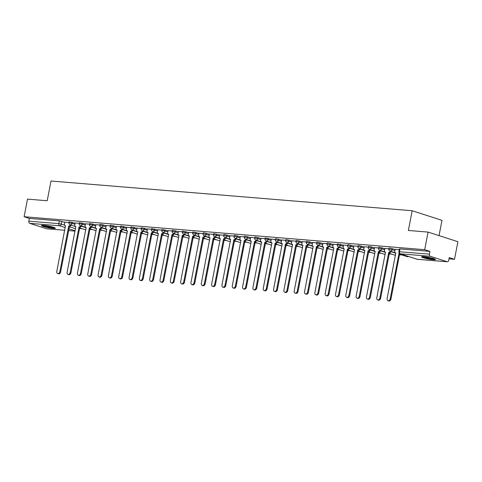 <?xml version="1.0" encoding="UTF-8"?>
<svg xmlns="http://www.w3.org/2000/svg" width="482" height="482" viewBox="0 0 482 482"><rect width="100%" height="100%" fill="white"/><g stroke="black" fill="none" stroke-linecap="round" stroke-linejoin="round"><path stroke-width="0.72" d="M75.132 223.19L69.089 221.786L68.902 222.762L74.945 224.16M85.453 224.04L79.41 222.636L79.223 223.612L85.266 225.01M95.779 224.889L89.73 223.485L89.544 224.461L95.593 225.859M106.1 225.739L100.642 224.293L100.057 224.335L99.864 225.311L105.913 226.709M116.421 226.588L110.378 225.184L110.191 226.16L116.234 227.558M126.748 227.438L120.699 226.034L120.512 227.01L126.555 228.408M137.069 228.287L131.02 226.883L130.833 227.859L136.882 229.257M147.39 229.137L141.346 227.733L141.16 228.709L147.203 230.107M157.71 229.98L151.667 228.582L151.481 229.559L157.524 230.956M168.037 230.83L161.988 229.432L161.801 230.408L167.85 231.806M178.358 231.679L172.899 230.239L172.309 230.282L172.122 231.258L178.171 232.655M188.679 232.529L182.636 231.131L182.449 232.107L188.492 233.505M199.006 233.378L192.957 231.981L192.77 232.957L198.813 234.354M209.327 234.228L203.868 232.788L203.277 232.83L203.091 233.8L209.14 235.204M219.647 235.077L214.189 233.637L213.604 233.68L213.418 234.65L219.461 236.053M229.968 235.927L224.516 234.487L223.925 234.529L223.738 235.499L229.781 236.903M240.295 236.776L234.836 235.337L234.246 235.379L234.059 236.349L240.108 237.753M250.616 237.626L245.157 236.186L244.567 236.228L244.38 237.198L250.429 238.602M260.937 238.476L255.478 237.036L254.894 237.078L254.707 238.048L260.75 239.452M271.264 239.325L265.214 237.927L265.028 238.897L271.071 240.301M281.584 240.175L276.126 238.735L275.535 238.777L275.349 239.747L281.398 241.151M291.905 241.024L286.447 239.584L285.862 239.626L285.675 240.596L291.718 242M302.226 241.874L296.773 240.434L296.183 240.476L295.996 241.446L302.039 242.85M312.553 242.723L307.094 241.283L306.504 241.325L306.317 242.295L312.366 243.699M322.874 243.573L317.415 242.133L316.825 242.175L316.638 243.145L322.687 244.549M333.195 244.422L327.736 242.982L327.151 243.024L326.965 243.994L333.008 245.398M343.521 245.272L337.472 243.874L337.286 244.844L343.329 246.248M353.842 246.121L348.384 244.681L347.793 244.723L347.606 245.693L353.655 247.097M364.163 246.971L358.704 245.531L358.12 245.573L357.927 246.543L363.976 247.947M374.484 247.82L369.031 246.38L368.441 246.423L368.254 247.393L374.297 248.796M384.811 248.67L379.352 247.23L378.762 247.272L378.575 248.242L384.624 249.646M395.132 249.519L389.673 248.079L389.082 248.122L388.896 249.092L394.945 250.495M433.125 259.665A7.073 0.813 -169.1 0 0 435.421 259.503A7.073 0.813 -169.1 0 0 431.372 257.96A7.073 0.813 -169.1 0 0 423.823 256.665A7.073 0.813 -169.1 0 0 421.533 256.828A7.073 0.813 -169.1 0 0 425.582 258.37A7.073 0.813 -169.1 0 0 433.125 259.665M53.05 228.39A7.073 0.813 -169.1 0 0 55.34 228.227A7.073 0.813 -169.1 0 0 51.291 226.685A7.073 0.813 -169.1 0 0 43.742 225.389A7.073 0.813 -169.1 0 0 41.452 225.552A7.073 0.813 -169.1 0 0 45.501 227.094A7.073 0.813 -169.1 0 0 53.05 228.39M79.482 228.444L81.976 228.649M89.803 229.293L92.297 229.498M100.123 230.143L102.618 230.348M110.45 230.992L112.945 231.197M120.771 231.842L123.265 232.047M131.092 232.692L133.586 232.896M141.419 233.541L143.913 233.746M151.74 234.391L154.234 234.595M162.06 235.24L164.555 235.445M172.381 236.09L174.876 236.294M182.708 236.939L185.202 237.144M193.029 237.789L195.523 237.994M203.35 238.638L205.844 238.843M213.677 239.488L216.171 239.693M223.997 240.337L226.492 240.542M234.318 241.187L236.813 241.392M244.639 242.036L247.133 242.241M254.966 242.886L257.46 243.091M265.287 243.735L267.781 243.94M275.608 244.585L278.102 244.79M285.928 245.434L288.423 245.639M296.255 246.284L298.75 246.489M306.576 247.133L309.07 247.338M316.897 247.983L319.391 248.188M327.224 248.833L329.718 249.037M337.545 249.682L340.039 249.887M347.865 250.532L350.36 250.736M358.186 251.381L360.681 251.586M368.513 252.231L371.007 252.435M378.834 253.08L381.328 253.285M389.155 253.93L391.649 254.135M399.482 254.779L401.976 254.984M448.995 258.852L454.508 259.304L449.23 257.605L448.706 260.346A1.814 1.235 94.7 0 1 447.362 261.768A1.814 1.235 94.7 0 1 447.169 261.732L430.293 256.291L400.319 253.821L417.195 259.268L447.169 261.732M439.042 235.62L441.982 220.352L412.164 210.736L408.362 230.468L428.082 232.089L424.696 249.694L24.1 216.731L27.492 199.126L47.206 200.747L51.008 181.021L412.164 210.736M428.082 232.089L457.9 241.705L454.508 259.304M46.965 228.799A1.814 1.235 -85.3 0 1 46.772 228.805A1.814 1.235 -85.3 0 1 46.579 228.769L29.703 223.329A1.814 1.235 -85.3 0 1 28.848 221.172L29.378 218.43L59.352 220.895L64.811 222.341M29.378 218.43L24.1 216.731M429.968 251.393L399.994 248.929L399.409 248.971L398.879 251.712L429.444 254.135L429.968 251.393L424.696 249.694M429.444 254.135A1.814 1.235 94.7 0 0 430.293 256.291M399.277 249.64L395.077 249.296L394.812 251.176A1.814 1.313 -72.1 0 0 395.577 253.008A1.814 1.313 -72.1 0 0 395.794 253.056L387.118 298.617A2.085 1.506 -72.1 0 0 388.004 300.732A2.085 1.506 -72.1 0 0 390.167 298.87L399.036 253.321A1.814 1.313 -72.1 0 0 399.343 253.297M388.956 248.79L384.847 248.477M378.635 247.941L374.526 247.628M368.308 247.091L364.199 246.778M357.987 246.242L353.878 245.928M347.667 245.392L343.467 245.049L343.202 246.929A1.814 1.313 -72.1 0 0 343.967 248.766A1.814 1.313 -72.1 0 0 344.184 248.808L335.508 294.369A2.085 1.506 -72.1 0 0 336.388 296.484A2.085 1.506 -72.1 0 0 338.551 294.623L347.426 249.073A1.814 1.313 -72.1 0 0 348.98 247.808M337.346 244.543L333.231 244.229M327.019 243.693L322.91 243.38M316.698 242.844L312.589 242.53M306.377 241.994L302.268 241.681M296.05 241.145L291.851 240.801L291.586 242.681A1.814 1.313 -72.1 0 0 292.351 244.519A1.814 1.313 -72.1 0 0 292.568 244.561L283.898 290.128A2.085 1.506 -72.1 0 0 284.778 292.237A2.085 1.506 -72.1 0 0 286.941 290.375L295.809 244.826A1.814 1.313 -72.1 0 0 297.364 243.567M285.73 240.295L281.621 239.982M275.409 239.446L271.3 239.132M265.088 238.602L260.973 238.283M254.761 237.753L250.652 237.433M244.44 236.903L240.241 236.554L239.976 238.433A1.814 1.313 -72.1 0 0 240.741 240.271A1.814 1.313 -72.1 0 0 240.958 240.313L232.282 285.88A2.085 1.506 -72.1 0 0 233.168 287.989A2.085 1.506 -72.1 0 0 235.324 286.127L244.199 240.578A1.814 1.313 -72.1 0 0 245.754 239.319M234.119 236.053L230.01 235.734M223.793 235.204L219.684 234.885M213.472 234.354L209.363 234.035M203.151 233.505L199.042 233.186M192.83 232.655L188.715 232.336M182.503 231.806L178.304 231.456L178.039 233.336A1.814 1.313 -72.1 0 0 178.804 235.174A1.814 1.313 -72.1 0 0 179.021 235.216L170.351 280.783A2.085 1.506 -72.1 0 0 171.231 282.892A2.085 1.506 -72.1 0 0 173.393 281.03L182.262 235.481A1.814 1.313 -72.1 0 0 183.817 234.222M172.182 230.956L168.073 230.637M161.862 230.107L157.753 229.787M151.535 229.257L147.426 228.938M141.214 228.408L137.015 228.058L136.749 229.938A1.814 1.313 -72.1 0 0 137.515 231.776A1.814 1.313 -72.1 0 0 137.732 231.818L129.055 277.385A2.085 1.506 -72.1 0 0 129.941 279.494A2.085 1.506 -72.1 0 0 132.104 277.632L140.973 232.083A1.814 1.313 -72.1 0 0 142.527 230.824M130.893 227.558L126.694 227.209L126.429 229.089A1.814 1.313 -72.1 0 0 127.194 230.926A1.814 1.313 -72.1 0 0 127.411 230.968L118.735 276.535A2.085 1.506 -72.1 0 0 119.614 278.644A2.085 1.506 -72.1 0 0 121.777 276.782L130.652 231.233A1.814 1.313 -72.1 0 0 132.207 229.974M120.572 226.709L116.463 226.389M110.245 225.859L106.136 225.54M99.925 225.01L95.816 224.69M89.604 224.16L85.404 223.811L85.139 225.69A1.814 1.313 -72.1 0 0 85.904 227.528A1.814 1.313 -72.1 0 0 86.121 227.57L77.445 273.137A2.085 1.506 -72.1 0 0 78.325 275.246A2.085 1.506 -72.1 0 0 80.488 273.39L89.363 227.835A1.814 1.313 -72.1 0 0 90.911 226.576M79.277 223.311L75.078 222.961L74.812 224.841A1.814 1.313 -72.1 0 0 75.584 226.679A1.814 1.313 -72.1 0 0 75.794 226.721L67.125 272.288A2.085 1.506 -72.1 0 0 68.004 274.397A2.085 1.506 -72.1 0 0 70.167 272.541L79.036 226.986A1.814 1.313 -72.1 0 0 80.59 225.727M68.956 222.461L64.847 222.142M399.705 253.598L390.938 299.117A2.085 1.506 107.9 0 1 388.781 300.979L388.004 300.732M398.939 253.315L399.602 253.526M384.853 248.453L384.491 250.327A1.814 1.313 -72.1 0 0 385.257 252.158A1.814 1.313 -72.1 0 0 385.473 252.207L376.797 297.768A2.085 1.506 -72.1 0 0 377.683 299.882A2.085 1.506 -72.1 0 0 379.84 298.021L388.715 252.472A1.814 1.313 -72.1 0 0 390.269 251.206M391.041 251.459A1.814 1.313 107.9 0 1 389.492 252.719L380.617 298.268A2.085 1.506 107.9 0 1 378.454 300.129L377.683 299.882M388.613 252.466L389.39 252.713M374.526 247.603L374.165 249.477A1.814 1.313 -72.1 0 0 374.936 251.309A1.814 1.313 -72.1 0 0 375.153 251.357L366.477 296.918A2.085 1.506 -72.1 0 0 367.356 299.033A2.085 1.506 -72.1 0 0 369.519 297.171L378.394 251.622A1.814 1.313 -72.1 0 0 379.943 250.357M380.72 250.61A1.814 1.313 107.9 0 1 379.165 251.869L370.297 297.418A2.085 1.506 107.9 0 1 368.134 299.28L367.356 299.033M378.292 251.616L379.069 251.863M434.204 258.786A6.121 0.705 10.9 0 1 428.48 258.153A6.121 0.705 10.9 0 1 422.931 256.611M424.871 256.773A5.67 0.651 -169.1 0 0 432.342 258.213M422.34 256.611A7.031 0.807 -169.1 0 0 428.462 258.256A7.031 0.807 -169.1 0 0 434.752 259.003M54.123 227.51A6.121 0.705 10.9 0 1 48.399 226.877A6.121 0.705 10.9 0 1 42.85 225.335M44.79 225.498A5.67 0.651 -169.1 0 0 52.261 226.938M42.259 225.335A7.031 0.807 -169.1 0 0 48.381 226.98A7.031 0.807 -169.1 0 0 54.671 227.727M364.205 246.754L363.844 248.628A1.814 1.313 -72.1 0 0 364.609 250.465A1.814 1.313 -72.1 0 0 364.826 250.507L356.156 296.069A2.085 1.506 -72.1 0 0 357.035 298.183A2.085 1.506 -72.1 0 0 359.198 296.322L368.067 250.773A1.814 1.313 -72.1 0 0 369.622 249.507M370.399 249.76A1.814 1.313 107.9 0 1 368.844 251.02L359.97 296.569A2.085 1.506 107.9 0 1 357.813 298.43L357.035 298.183M367.971 250.767L368.748 251.014M353.884 245.904L353.523 247.778A1.814 1.313 -72.1 0 0 354.288 249.616A1.814 1.313 -72.1 0 0 354.505 249.658L345.829 295.219A2.085 1.506 -72.1 0 0 346.715 297.334A2.085 1.506 -72.1 0 0 348.878 295.472L357.746 249.923A1.814 1.313 -72.1 0 0 359.301 248.658M360.072 248.911A1.814 1.313 107.9 0 1 358.524 250.17L349.649 295.719A2.085 1.506 107.9 0 1 347.486 297.581L346.715 297.334M357.65 249.917L358.421 250.164M349.751 248.061A1.814 1.313 107.9 0 1 348.203 249.321L339.328 294.876A2.085 1.506 107.9 0 1 337.165 296.731L336.388 296.484M347.323 249.067L348.1 249.315M333.237 244.205L332.875 246.079A1.814 1.313 -72.1 0 0 333.646 247.917A1.814 1.313 -72.1 0 0 333.857 247.959L325.187 293.52A2.085 1.506 -72.1 0 0 326.067 295.635A2.085 1.506 -72.1 0 0 328.23 293.773L337.105 248.224A1.814 1.313 -72.1 0 0 338.653 246.959M339.43 247.212A1.814 1.313 107.9 0 1 337.876 248.471L329.007 294.026A2.085 1.506 107.9 0 1 326.844 295.882L326.067 295.635M337.002 248.218L337.78 248.465M322.916 243.356L322.554 245.23A1.814 1.313 -72.1 0 0 323.32 247.067A1.814 1.313 -72.1 0 0 323.536 247.109L314.867 292.67A2.085 1.506 -72.1 0 0 315.746 294.785A2.085 1.506 -72.1 0 0 317.909 292.923L326.778 247.374A1.814 1.313 -72.1 0 0 328.332 246.109M329.11 246.362A1.814 1.313 107.9 0 1 327.555 247.621L318.68 293.177A2.085 1.506 107.9 0 1 316.523 295.032L315.746 294.785M326.682 247.368L327.453 247.615M312.595 242.506L312.234 244.38A1.814 1.313 -72.1 0 0 312.999 246.218A1.814 1.313 -72.1 0 0 313.216 246.26L304.54 291.827A2.085 1.506 -72.1 0 0 305.425 293.936A2.085 1.506 -72.1 0 0 307.582 292.074L316.457 246.525A1.814 1.313 -72.1 0 0 318.012 245.26M318.783 245.513A1.814 1.313 107.9 0 1 317.234 246.778L308.36 292.327A2.085 1.506 107.9 0 1 306.197 294.183L305.425 293.936M316.361 246.519L317.132 246.766M302.268 241.657L301.907 243.531A1.814 1.313 -72.1 0 0 302.678 245.368A1.814 1.313 -72.1 0 0 302.895 245.41L294.219 290.977A2.085 1.506 -72.1 0 0 295.098 293.086A2.085 1.506 -72.1 0 0 297.261 291.224L306.136 245.675A1.814 1.313 -72.1 0 0 307.685 244.416M308.462 244.663A1.814 1.313 107.9 0 1 306.907 245.928L298.039 291.477A2.085 1.506 107.9 0 1 295.876 293.333L295.098 293.086M306.034 245.669L306.811 245.916M298.141 243.814A1.814 1.313 107.9 0 1 296.587 245.079L287.718 290.628A2.085 1.506 107.9 0 1 285.555 292.484L284.778 292.237M295.713 244.82L296.49 245.067M281.627 239.958L281.265 241.831A1.814 1.313 -72.1 0 0 282.03 243.669A1.814 1.313 -72.1 0 0 282.247 243.711L273.571 289.278A2.085 1.506 -72.1 0 0 274.457 291.387A2.085 1.506 -72.1 0 0 276.62 289.525L285.489 243.976A1.814 1.313 -72.1 0 0 287.043 242.717M287.814 242.964A1.814 1.313 107.9 0 1 286.266 244.229L277.391 289.778A2.085 1.506 107.9 0 1 275.228 291.634L274.457 291.387M285.392 243.97L286.163 244.217M271.3 239.108L270.944 240.982A1.814 1.313 -72.1 0 0 271.709 242.82A1.814 1.313 -72.1 0 0 271.926 242.862L263.25 288.429A2.085 1.506 -72.1 0 0 264.13 290.538A2.085 1.506 -72.1 0 0 266.293 288.676L275.168 243.127A1.814 1.313 -72.1 0 0 276.722 241.868M277.493 242.115A1.814 1.313 107.9 0 1 275.945 243.38L267.07 288.929A2.085 1.506 107.9 0 1 264.907 290.785L264.13 290.538M275.065 243.121L275.843 243.368M260.979 238.259L260.617 240.132A1.814 1.313 -72.1 0 0 261.389 241.97A1.814 1.313 -72.1 0 0 261.599 242.012L252.93 287.579A2.085 1.506 -72.1 0 0 253.809 289.688A2.085 1.506 -72.1 0 0 255.972 287.826L264.847 242.277A1.814 1.313 -72.1 0 0 266.395 241.018M267.173 241.265A1.814 1.313 107.9 0 1 265.618 242.53L256.749 288.079A2.085 1.506 107.9 0 1 254.586 289.935L253.809 289.688M264.745 242.271L265.522 242.518M250.658 237.409L250.297 239.283A1.814 1.313 -72.1 0 0 251.062 241.121A1.814 1.313 -72.1 0 0 251.279 241.163L242.609 286.73A2.085 1.506 -72.1 0 0 243.488 288.839A2.085 1.506 -72.1 0 0 245.651 286.977L254.52 241.428A1.814 1.313 -72.1 0 0 256.075 240.169M256.852 240.416A1.814 1.313 107.9 0 1 255.297 241.681L246.423 287.23A2.085 1.506 107.9 0 1 244.266 289.086L243.488 288.839M254.424 241.422L255.195 241.669M246.525 239.566A1.814 1.313 107.9 0 1 244.977 240.831L236.102 286.38A2.085 1.506 107.9 0 1 233.939 288.236L233.168 287.989M244.103 240.572L244.874 240.819M230.01 235.71L229.649 237.584A1.814 1.313 -72.1 0 0 230.42 239.421A1.814 1.313 -72.1 0 0 230.637 239.464L221.961 285.031A2.085 1.506 -72.1 0 0 222.841 287.139A2.085 1.506 -72.1 0 0 225.004 285.278L233.878 239.729A1.814 1.313 -72.1 0 0 235.427 238.47M236.204 238.717A1.814 1.313 107.9 0 1 234.65 239.982L225.781 285.531A2.085 1.506 107.9 0 1 223.618 287.386L222.841 287.139M233.776 239.723L234.553 239.97M219.69 234.867L219.328 236.734A1.814 1.313 -72.1 0 0 220.093 238.572A1.814 1.313 -72.1 0 0 220.31 238.614L211.64 284.181A2.085 1.506 -72.1 0 0 212.52 286.29A2.085 1.506 -72.1 0 0 214.683 284.428L223.552 238.879A1.814 1.313 -72.1 0 0 225.106 237.62M225.883 237.867A1.814 1.313 107.9 0 1 224.329 239.132L215.46 284.681A2.085 1.506 107.9 0 1 213.297 286.537L212.52 286.29M223.455 238.873L224.232 239.12M209.369 234.017L209.007 235.885A1.814 1.313 -72.1 0 0 209.772 237.722A1.814 1.313 -72.1 0 0 209.989 237.765L201.313 283.332A2.085 1.506 -72.1 0 0 202.199 285.44A2.085 1.506 -72.1 0 0 204.362 283.579L213.231 238.03A1.814 1.313 -72.1 0 0 214.785 236.77M215.562 237.017A1.814 1.313 107.9 0 1 214.008 238.283L205.133 283.832A2.085 1.506 107.9 0 1 202.97 285.687L202.199 285.44M213.134 238.024L213.906 238.271M199.042 233.168L198.686 235.035A1.814 1.313 -72.1 0 0 199.452 236.873A1.814 1.313 -72.1 0 0 199.668 236.915L190.993 282.482A2.085 1.506 -72.1 0 0 191.872 284.591A2.085 1.506 -72.1 0 0 194.035 282.729L202.91 237.18A1.814 1.313 -72.1 0 0 204.464 235.921M205.236 236.168A1.814 1.313 107.9 0 1 203.687 237.433L194.812 282.982A2.085 1.506 107.9 0 1 192.649 284.838L191.872 284.591M202.808 237.174L203.585 237.421M188.721 232.318L188.36 234.186A1.814 1.313 -72.1 0 0 189.131 236.023A1.814 1.313 -72.1 0 0 189.342 236.066L180.672 281.633A2.085 1.506 -72.1 0 0 181.551 283.741A2.085 1.506 -72.1 0 0 183.714 281.88L192.589 236.331A1.814 1.313 -72.1 0 0 194.138 235.071M194.915 235.318A1.814 1.313 107.9 0 1 193.36 236.584L184.492 282.133A2.085 1.506 107.9 0 1 182.329 283.994L181.551 283.741M192.487 236.325L193.264 236.572M184.594 234.469A1.814 1.313 107.9 0 1 183.04 235.734L174.165 281.283A2.085 1.506 107.9 0 1 172.008 283.145L171.231 282.892M182.166 235.475L182.943 235.722M168.079 230.619L167.718 232.487A1.814 1.313 -72.1 0 0 168.483 234.324A1.814 1.313 -72.1 0 0 168.7 234.366L160.024 279.934A2.085 1.506 -72.1 0 0 160.91 282.042A2.085 1.506 -72.1 0 0 163.067 280.181L171.941 234.632A1.814 1.313 -72.1 0 0 173.496 233.372M174.267 233.619A1.814 1.313 107.9 0 1 172.719 234.885L163.844 280.434A2.085 1.506 107.9 0 1 161.681 282.295L160.91 282.042M171.845 234.626L172.616 234.873M157.753 229.769L157.397 231.637A1.814 1.313 -72.1 0 0 158.162 233.475A1.814 1.313 -72.1 0 0 158.379 233.517L149.703 279.084A2.085 1.506 -72.1 0 0 150.583 281.193A2.085 1.506 -72.1 0 0 152.746 279.331L161.621 233.782A1.814 1.313 -72.1 0 0 163.169 232.523M163.946 232.77A1.814 1.313 107.9 0 1 162.392 234.035L153.523 279.584A2.085 1.506 107.9 0 1 151.36 281.446L150.583 281.193M161.518 233.776L162.295 234.023M147.432 228.92L147.07 230.788A1.814 1.313 -72.1 0 0 147.835 232.625A1.814 1.313 -72.1 0 0 148.052 232.667L139.382 278.235A2.085 1.506 -72.1 0 0 140.262 280.343A2.085 1.506 -72.1 0 0 142.425 278.482L151.294 232.933A1.814 1.313 -72.1 0 0 152.848 231.673M153.625 231.92A1.814 1.313 107.9 0 1 152.071 233.186L143.202 278.735A2.085 1.506 107.9 0 1 141.039 280.596L140.262 280.343M151.197 232.927L151.975 233.174M143.305 231.071A1.814 1.313 107.9 0 1 141.75 232.336L132.875 277.885A2.085 1.506 107.9 0 1 130.712 279.747L129.941 279.494M140.877 232.077L141.648 232.324M132.978 230.221A1.814 1.313 107.9 0 1 131.429 231.487L122.555 277.036A2.085 1.506 107.9 0 1 120.392 278.897L119.614 278.644M130.55 231.227L131.327 231.474M116.463 226.371L116.102 228.239A1.814 1.313 -72.1 0 0 116.873 230.077A1.814 1.313 -72.1 0 0 117.084 230.119L108.414 275.686A2.085 1.506 -72.1 0 0 109.294 277.795A2.085 1.506 -72.1 0 0 111.456 275.933L120.331 230.384A1.814 1.313 -72.1 0 0 121.88 229.125M122.657 229.372A1.814 1.313 107.9 0 1 121.103 230.637L112.234 276.186A2.085 1.506 107.9 0 1 110.071 278.048L109.294 277.795M120.229 230.378L121.006 230.631M106.142 225.522L105.781 227.39A1.814 1.313 -72.1 0 0 106.546 229.227A1.814 1.313 -72.1 0 0 106.763 229.269L98.093 274.836A2.085 1.506 -72.1 0 0 98.973 276.945A2.085 1.506 -72.1 0 0 101.136 275.083L110.004 229.534A1.814 1.313 -72.1 0 0 111.559 228.275M112.336 228.522A1.814 1.313 107.9 0 1 110.782 229.787L101.907 275.336A2.085 1.506 107.9 0 1 99.75 277.198L98.973 276.945M109.908 229.528L110.685 229.781M95.822 224.672L95.46 226.54A1.814 1.313 -72.1 0 0 96.225 228.378A1.814 1.313 -72.1 0 0 96.442 228.42L87.766 273.987A2.085 1.506 -72.1 0 0 88.652 276.096A2.085 1.506 -72.1 0 0 90.809 274.234L99.684 228.685A1.814 1.313 -72.1 0 0 101.238 227.426M102.009 227.673A1.814 1.313 107.9 0 1 100.461 228.938L91.586 274.487A2.085 1.506 107.9 0 1 89.423 276.349L88.652 276.096M99.587 228.679L100.358 228.932M91.688 226.823A1.814 1.313 107.9 0 1 90.134 228.088L81.265 273.637A2.085 1.506 107.9 0 1 79.102 275.499L78.325 275.246M89.26 227.829L90.038 228.082M81.368 225.974A1.814 1.313 107.9 0 1 79.813 227.239L70.944 272.788A2.085 1.506 107.9 0 1 68.781 274.65L68.004 274.397M78.94 226.98L79.717 227.233M64.853 222.124L64.492 223.991A1.814 1.313 -72.1 0 0 65.257 225.829A1.814 1.313 -72.1 0 0 65.474 225.871L56.798 271.438A2.085 1.506 -72.1 0 0 57.683 273.547A2.085 1.506 -72.1 0 0 59.846 271.691L68.715 226.136A1.814 1.313 -72.1 0 0 70.27 224.877M71.047 225.124A1.814 1.313 107.9 0 1 69.492 226.389L60.618 271.938A2.085 1.506 107.9 0 1 58.455 273.8L57.683 273.547M68.619 226.13L69.39 226.383M72.192 222.238L72.005 223.214A1.814 1.313 107.9 0 1 70.342 224.871A1.814 1.313 -72.1 0 1 70.125 224.829L75.228 226.474M82.512 223.088L82.326 224.064A1.814 1.313 107.9 0 1 80.663 225.721A1.814 1.313 -72.1 0 1 80.446 225.678L85.549 227.323M92.833 223.937L92.646 224.913A1.814 1.313 107.9 0 1 90.984 226.57A1.814 1.313 -72.1 0 1 90.767 226.528L95.876 228.173M103.16 224.787L102.973 225.763A1.814 1.313 107.9 0 1 101.304 227.42A1.814 1.313 -72.1 0 1 101.093 227.377L106.197 229.022M113.481 225.636L113.294 226.612A1.814 1.313 107.9 0 1 111.631 228.269A1.814 1.313 -72.1 0 1 111.414 228.227L116.517 229.872M123.802 226.486L123.615 227.462A1.814 1.313 107.9 0 1 121.952 229.119A1.814 1.313 -72.1 0 1 121.735 229.077L126.844 230.721M134.129 227.335L133.942 228.311A1.814 1.313 107.9 0 1 132.273 229.968A1.814 1.313 -72.1 0 1 132.056 229.926L137.165 231.571M144.449 228.185L144.263 229.161A1.814 1.313 107.9 0 1 142.6 230.818A1.814 1.313 -72.1 0 1 142.383 230.776L147.486 232.42M154.77 229.034L154.583 230.01A1.814 1.313 107.9 0 1 152.921 231.667A1.814 1.313 -72.1 0 1 152.704 231.625L157.807 233.27M165.091 229.884L164.904 230.86A1.814 1.313 107.9 0 1 163.241 232.517A1.814 1.313 -72.1 0 1 163.024 232.475L168.134 234.119M175.418 230.733L175.231 231.709A1.814 1.313 107.9 0 1 173.562 233.366A1.814 1.313 -72.1 0 1 173.351 233.324L178.454 234.969M185.739 231.583L185.552 232.559A1.814 1.313 107.9 0 1 183.889 234.216A1.814 1.313 -72.1 0 1 183.672 234.174L188.775 235.819M196.06 232.432L195.873 233.409A1.814 1.313 107.9 0 1 194.21 235.065A1.814 1.313 -72.1 0 1 193.993 235.023L199.102 236.668M206.386 233.282L206.2 234.252A1.814 1.313 107.9 0 1 204.531 235.915A1.814 1.313 -72.1 0 1 204.314 235.873L209.423 237.518M216.707 234.132L216.52 235.102A1.814 1.313 107.9 0 1 214.858 236.764A1.814 1.313 -72.1 0 1 214.641 236.722L219.744 238.367M227.028 234.981L226.841 235.951A1.814 1.313 107.9 0 1 225.178 237.614A1.814 1.313 -72.1 0 1 224.961 237.572L230.065 239.217M237.349 235.831L237.162 236.801A1.814 1.313 107.9 0 1 235.499 238.463A1.814 1.313 -72.1 0 1 235.282 238.421L240.391 240.066M247.676 236.68L247.489 237.65A1.814 1.313 107.9 0 1 245.82 239.313A1.814 1.313 -72.1 0 1 245.609 239.271L250.712 240.916M257.997 237.53L257.81 238.5A1.814 1.313 107.9 0 1 256.147 240.163A1.814 1.313 -72.1 0 1 255.93 240.12L261.033 241.765M268.317 238.379L268.131 239.349A1.814 1.313 107.9 0 1 266.468 241.012A1.814 1.313 -72.1 0 1 266.251 240.97L271.36 242.615M278.644 239.229L278.451 240.199A1.814 1.313 107.9 0 1 276.788 241.862A1.814 1.313 -72.1 0 1 276.572 241.819L281.681 243.464M288.965 240.078L288.778 241.048A1.814 1.313 107.9 0 1 287.115 242.711A1.814 1.313 -72.1 0 1 286.898 242.669L292.002 244.314M299.286 240.928L299.099 241.898A1.814 1.313 107.9 0 1 297.436 243.561A1.814 1.313 -72.1 0 1 297.219 243.518L302.322 245.163M309.607 241.777L309.42 242.747A1.814 1.313 107.9 0 1 307.757 244.41A1.814 1.313 -72.1 0 1 307.54 244.368L312.649 246.013M319.934 242.627L319.747 243.597A1.814 1.313 107.9 0 1 318.078 245.26A1.814 1.313 -72.1 0 1 317.867 245.218L322.97 246.862M330.254 243.476L330.068 244.446A1.814 1.313 107.9 0 1 328.405 246.109A1.814 1.313 -72.1 0 1 328.188 246.067L333.291 247.712M340.575 244.326L340.388 245.296A1.814 1.313 107.9 0 1 338.726 246.959A1.814 1.313 -72.1 0 1 338.509 246.917L343.612 248.561M350.902 245.175L350.709 246.145A1.814 1.313 107.9 0 1 349.046 247.808A1.814 1.313 -72.1 0 1 348.829 247.766L353.939 249.411M361.223 246.025L361.036 246.995A1.814 1.313 107.9 0 1 359.373 248.658A1.814 1.313 -72.1 0 1 359.156 248.616L364.259 250.26M371.544 246.874L371.357 247.844A1.814 1.313 107.9 0 1 369.694 249.507A1.814 1.313 -72.1 0 1 369.477 249.465L374.58 251.11M381.865 247.724L381.678 248.694A1.814 1.313 107.9 0 1 380.015 250.357A1.814 1.313 -72.1 0 1 379.798 250.315L384.907 251.959M392.191 248.573L392.005 249.543A1.814 1.313 107.9 0 1 390.336 251.206A1.814 1.313 -72.1 0 1 390.125 251.164L395.228 252.809M61.871 221.389L61.341 224.13L64.594 225.178M69.33 226.709L75.517 228.703M75.12 230.77L68.932 228.775M65.245 227.588L59.678 225.793L29.703 223.329M46.579 228.769L64.733 230.263L46.772 228.805M68.583 230.577L75.053 231.113L68.583 230.601M81.271 226.203L86.182 227.781M91.592 227.052L96.502 228.631M101.913 227.902L106.823 229.48M112.24 228.751L117.144 230.33M122.561 229.601L127.471 231.179M132.881 230.45L137.792 232.029M143.208 231.3L148.113 232.878M153.529 232.149L158.439 233.728M163.85 232.999L168.76 234.577M174.171 233.842L179.081 235.427M184.498 234.692L189.402 236.276M194.818 235.541L199.729 237.126M205.139 236.391L210.05 237.975M215.466 237.24L220.37 238.825M225.787 238.09L230.697 239.675M236.108 238.939L241.018 240.524M246.429 239.789L251.339 241.374M256.755 240.638L261.66 242.223M267.076 241.488L271.987 243.073M277.397 242.338L282.307 243.922M287.724 243.187L292.628 244.772M298.045 244.037L302.955 245.621M308.366 244.886L313.276 246.471M318.686 245.736L323.597 247.32M329.013 246.585L333.918 248.17M339.334 247.435L344.244 249.019M349.655 248.284L354.565 249.869M359.982 249.134L364.886 250.718M370.303 249.983L375.207 251.568M380.623 250.833L385.534 252.417M390.944 251.682L395.855 253.267M408.429 256.466A1.814 1.814 0 0 1 407.001 256.605A1.814 1.313 -72.1 0 0 407.212 256.647A1.814 1.313 -72.1 0 0 408.085 256.352M399.994 248.929L399.47 251.67A1.814 1.235 -85.3 0 0 400.319 253.821A1.814 1.313 107.9 0 1 400.102 253.779L416.978 259.22A1.814 1.814 0 0 0 417.388 259.304A1.814 1.235 94.7 0 0 417.581 259.298M59.352 220.895L58.822 223.636L61.341 224.13A1.814 1.313 -72.1 0 1 59.678 225.793A1.814 1.235 -85.3 0 1 58.822 223.636L28.848 221.172M447.362 261.768L417.388 259.304A1.814 1.235 94.7 0 1 417.195 259.268A1.814 1.313 107.9 0 1 416.978 259.22M399.036 253.321L399.542 253.484M390.167 298.87L390.938 299.117M388.715 252.472L389.492 252.719M379.84 298.021L380.617 298.268M378.394 251.622L379.165 251.869M369.519 297.171L370.297 297.418M368.067 250.773L368.844 251.02M359.198 296.322L359.97 296.569M357.746 249.923L358.524 250.17M348.878 295.472L349.649 295.719M347.426 249.073L348.203 249.321M338.551 294.623L339.328 294.876M337.105 248.224L337.876 248.471M328.23 293.773L329.007 294.026M326.778 247.374L327.555 247.621M317.909 292.923L318.68 293.177M316.457 246.525L317.234 246.778M307.582 292.074L308.36 292.327M306.136 245.675L306.907 245.928M297.261 291.224L298.039 291.477M295.809 244.826L296.587 245.079M286.941 290.375L287.718 290.628M285.489 243.976L286.266 244.229M276.62 289.525L277.391 289.778M275.168 243.127L275.945 243.38M266.293 288.676L267.07 288.929M264.847 242.277L265.618 242.53M255.972 287.826L256.749 288.079M254.52 241.428L255.297 241.681M245.651 286.977L246.423 287.23M244.199 240.578L244.977 240.831M235.324 286.127L236.102 286.38M233.878 239.729L234.65 239.982M225.004 285.278L225.781 285.531M223.552 238.879L224.329 239.132M214.683 284.428L215.46 284.681M213.231 238.03L214.008 238.283M204.362 283.579L205.133 283.832M202.91 237.18L203.687 237.433M194.035 282.729L194.812 282.982M192.589 236.331L193.36 236.584M183.714 281.88L184.492 282.133M182.262 235.481L183.04 235.734M173.393 281.03L174.165 281.283M171.941 234.632L172.719 234.885M163.067 280.181L163.844 280.434M161.621 233.782L162.392 234.035M152.746 279.331L153.523 279.584M151.294 232.933L152.071 233.186M142.425 278.482L143.202 278.735M140.973 232.083L141.75 232.336M132.104 277.632L132.875 277.885M130.652 231.233L131.429 231.487M121.777 276.782L122.555 277.036M120.331 230.384L121.103 230.637M111.456 275.933L112.234 276.186M110.004 229.534L110.782 229.787M101.136 275.083L101.907 275.336M99.684 228.685L100.461 228.938M90.809 274.234L91.586 274.487M89.363 227.835L90.134 228.088M80.488 273.39L81.265 273.637M79.036 226.986L79.813 227.239M70.167 272.541L70.944 272.788M68.715 226.136L69.492 226.389M59.846 271.691L60.618 271.938M407.001 256.605L399.59 254.213M388.896 249.092A1.814 1.814 0 0 0 390.125 251.164M395.451 255.358L389.263 253.363M378.575 248.242A1.814 1.814 0 0 0 379.798 250.315M385.13 254.508L378.942 252.514M368.254 247.393A1.814 1.814 0 0 0 369.477 249.465M374.809 253.659L368.622 251.664M357.927 246.543A1.814 1.814 0 0 0 359.156 248.616M364.482 252.809L358.295 250.815M347.606 245.693A1.814 1.814 0 0 0 348.829 247.766M354.162 251.959L347.974 249.965M337.286 244.844A1.814 1.814 0 0 0 338.509 246.917M343.841 251.11L337.653 249.116M326.965 243.994A1.814 1.814 0 0 0 328.188 246.067M333.514 250.26L327.332 248.266M316.638 243.145A1.814 1.814 0 0 0 317.867 245.218M323.193 249.411L317.005 247.417M306.317 242.295A1.814 1.814 0 0 0 307.54 244.368M312.872 248.561L306.685 246.567M295.996 241.446A1.814 1.814 0 0 0 297.219 243.518M302.551 247.712L296.364 245.718M285.675 240.596A1.814 1.814 0 0 0 286.898 242.669M292.225 246.862L286.043 244.868M275.349 239.747A1.814 1.814 0 0 0 276.572 241.819M281.904 246.013L275.716 244.019M265.028 238.897A1.814 1.814 0 0 0 266.251 240.97M271.583 245.169L265.395 243.169M254.707 238.048A1.814 1.814 0 0 0 255.93 240.12M261.256 244.32L255.074 242.319M244.38 237.198A1.814 1.814 0 0 0 245.609 239.271M250.935 243.47L244.748 241.47M234.059 236.349A1.814 1.814 0 0 0 235.282 238.421M240.614 242.621L234.427 240.62M223.738 235.499A1.814 1.814 0 0 0 224.961 237.572M230.294 241.771L224.106 239.771M213.418 234.65A1.814 1.814 0 0 0 214.641 236.722M219.967 240.922L213.785 238.927M203.091 233.8A1.814 1.814 0 0 0 204.314 235.873M209.646 240.072L203.458 238.078M192.77 232.957A1.814 1.814 0 0 0 193.993 235.023M199.325 239.223L193.137 237.228M182.449 232.107A1.814 1.814 0 0 0 183.672 234.174M188.998 238.373L182.817 236.379M172.122 231.258A1.814 1.814 0 0 0 173.351 233.324M178.677 237.524L172.49 235.529M161.801 230.408A1.814 1.814 0 0 0 163.024 232.475M168.357 236.674L162.169 234.68M151.481 229.559A1.814 1.814 0 0 0 152.704 231.625M158.036 235.825L151.848 233.83M141.16 228.709A1.814 1.814 0 0 0 142.383 230.776M147.709 234.975L141.527 232.981M130.833 227.859A1.814 1.814 0 0 0 132.056 229.926M137.388 234.125L131.2 232.131M120.512 227.01A1.814 1.814 0 0 0 121.735 229.077M127.067 233.276L120.88 231.282M110.191 226.16A1.814 1.814 0 0 0 111.414 228.227M116.746 232.426L110.559 230.432M99.864 225.311A1.814 1.814 0 0 0 101.093 227.377M106.42 231.577L100.232 229.583M89.544 224.461A1.814 1.814 0 0 0 90.767 226.528M96.099 230.727L89.911 228.733M79.223 223.612A1.814 1.814 0 0 0 80.446 225.678M85.778 229.878L79.59 227.884M68.902 222.762A1.814 1.814 0 0 0 70.125 224.829M398.879 251.712A1.814 1.814 0 0 0 400.102 253.779M395.577 253.008L395.885 253.11M385.257 252.158L385.564 252.261M374.936 251.309L375.237 251.411M364.609 250.465L364.916 250.562M354.288 249.616L354.595 249.712M343.967 248.766L344.275 248.863M333.646 247.917L333.948 248.013M323.32 247.067L323.627 247.164M302.678 245.368L302.985 245.465M292.351 244.519L292.658 244.615M282.03 243.669L282.338 243.765M271.709 242.82L272.017 242.916M251.062 241.121L251.369 241.217M240.741 240.271L241.048 240.367M230.42 239.421L230.727 239.518M220.093 238.572L220.401 238.668M199.452 236.873L199.759 236.969M189.131 236.023L189.432 236.12M178.804 235.174L179.111 235.27M168.483 234.324L168.79 234.421M147.835 232.625L148.143 232.722M137.515 231.776L137.822 231.872M127.194 230.926L127.501 231.023M116.873 230.077L117.174 230.173M96.225 228.378L96.533 228.474M85.904 227.528L86.212 227.625M75.584 226.679L75.885 226.775M65.257 225.829L65.564 225.925"/></g></svg>
